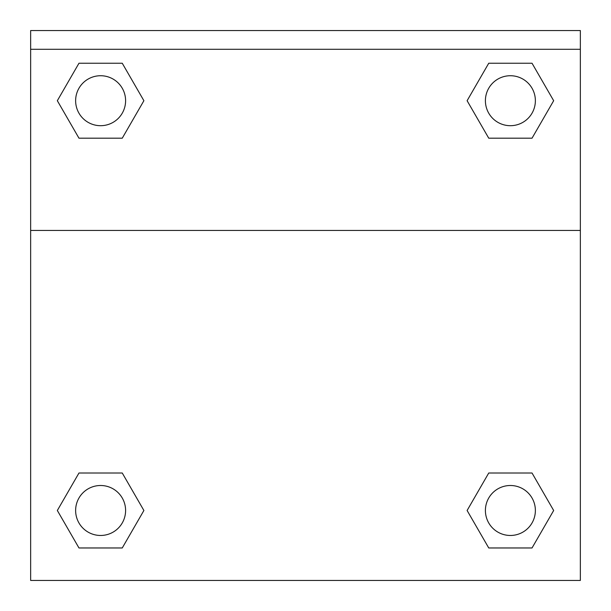 <?xml version="1.0" encoding="UTF-8"?>
<svg xmlns="http://www.w3.org/2000/svg" width="611" height="611" viewBox="0 0 611 611"><rect width="100%" height="100%" fill="white"/><g stroke="black" fill="none" stroke-linecap="round" stroke-linejoin="round"><path stroke-width="0.92" d="M532.028 547.968L488.747 547.968L532.028 547.968L488.747 547.968L467.11 510.49L488.747 473.006L507.504 473.006L488.747 473.006L467.11 510.49L488.747 473.006L532.028 473.006L488.747 473.006L532.028 473.006L553.665 510.49L532.028 547.968L553.665 510.49M78.972 473.006L57.335 510.49L78.972 473.006L122.253 473.006L78.972 473.006L122.253 473.006L103.496 473.006L122.253 473.006L143.891 510.49L143.18 511.713M78.972 63.231L122.253 63.231L78.972 63.231L122.253 63.231L143.891 100.708L122.253 138.193L103.496 138.193L122.253 138.193L143.891 100.708L122.253 138.193L78.972 138.193L122.253 138.193L78.972 138.193L57.335 100.708L78.972 63.231L57.335 100.708M532.028 138.193L488.747 138.193L532.028 138.193L553.665 100.708L532.028 138.193L488.747 138.193L467.11 100.708L467.82 99.486M580.351 49.292L580.351 30.55L30.649 30.55L30.649 49.292L580.351 49.292L580.351 580.45L30.649 580.45L30.649 49.292M143.891 510.49L122.253 547.968L78.972 547.968L122.253 547.968L78.972 547.968L57.335 510.49M30.649 230.439L580.351 230.439M488.747 63.231L532.028 63.231L488.747 63.231L467.11 100.708L488.747 63.231L532.028 63.231L553.665 100.708M535.373 510.49A24.99 24.99 0 0 0 497.896 488.846A24.99 24.99 0 0 0 497.896 532.128A24.99 24.99 0 0 0 535.373 510.49M125.599 510.49A24.99 24.99 0 0 0 88.121 488.846A24.99 24.99 0 0 0 88.121 532.128A24.99 24.99 0 0 0 125.599 510.49M535.373 100.708A24.99 24.99 0 0 0 497.896 79.071A24.99 24.99 0 0 0 497.896 122.353A24.99 24.99 0 0 0 535.373 100.708M125.599 100.708A24.99 24.99 0 0 0 88.121 79.071A24.99 24.99 0 0 0 88.121 122.353A24.99 24.99 0 0 0 125.599 100.708M488.747 473.006L507.504 473.006M103.496 473.006L122.253 473.006M507.504 138.193L488.747 138.193M122.253 138.193L103.496 138.193"/></g></svg>
